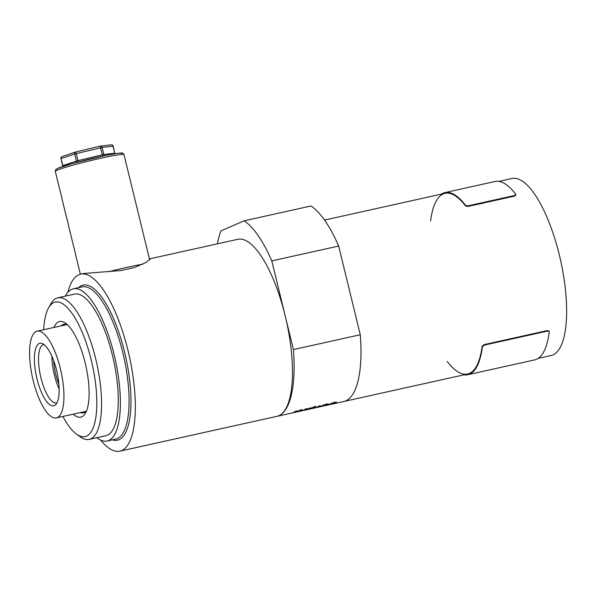 <?xml version="1.0" encoding="UTF-8"?>
<svg xmlns="http://www.w3.org/2000/svg" width="596" height="596" viewBox="0 0 596 596"><rect width="100%" height="100%" fill="white"/><g stroke="black" fill="none" stroke-linecap="round" stroke-linejoin="round"><path stroke-width="0.89" d="M62.908 416.455A68.89 22.626 -102.5 0 0 76.482 434.112A68.89 22.626 -102.5 0 0 91.277 360.207A68.89 22.626 -102.5 0 0 48.499 307.99A68.89 22.626 -102.5 0 0 43.664 329.73M48.499 307.99L50.705 304.02A72.518 23.818 77.5 0 1 57.812 297.806A72.518 23.818 77.5 0 1 95.725 358.978A72.518 23.818 77.5 0 1 89.221 439.401A72.518 23.818 77.5 0 1 80.155 436.779L76.482 434.112M96.768 437.725A77.957 25.606 -102.5 0 0 107.116 441.003A77.957 25.606 -102.5 0 0 114.112 354.553A77.957 25.606 -102.5 0 0 73.345 288.792A77.957 25.606 -102.5 0 0 65.351 296.13M89.221 439.401L105.939 435.691A72.518 23.818 -102.5 0 0 112.443 355.276A72.518 23.818 -102.5 0 0 74.53 294.096L57.812 297.806M53.953 327.442A48.947 16.077 77.5 0 1 65.687 323.33A48.947 16.077 77.5 0 1 85.168 362.852A48.947 16.077 77.5 0 1 85.571 412.939A48.947 16.077 77.5 0 1 73.196 414.175M80.244 412.611A45.326 14.885 -102.5 0 0 83.336 412.849A45.326 14.885 -102.5 0 0 86.614 410.689M538.173 358.367L551.203 355.477A90.644 29.77 -102.5 0 0 559.339 254.954A90.644 29.77 -102.5 0 0 511.942 178.487L498.904 181.378M67.884 292.293A90.644 29.77 77.5 0 1 80.631 274.175L83.723 273.49L120.854 270.547L134.227 267.582L146.318 262.315L150.356 258.925L149.425 258.925M80.631 274.175A90.644 29.77 77.5 0 1 128.028 350.642A90.644 29.77 77.5 0 1 119.893 451.165L277.043 416.306A90.644 29.77 -102.5 0 0 278.839 415.717A90.644 29.77 -102.5 0 0 285.171 315.776A90.644 29.77 -102.5 0 0 237.774 239.309L149.752 258.835M119.893 451.165A90.644 29.77 77.5 0 1 100.679 440.131M302.083 410.018L300.928 410.272L300.786 411.046L303.267 410.495A101.529 33.346 -102.5 0 0 307.119 408.655L305.465 409.02A101.529 33.346 -102.5 0 1 302.239 410.681L302.142 409.757M300.749 409.586L300.935 410.279L299.766 410.763L292.018 412.991A101.529 33.346 -102.5 0 0 295.862 411.151L297.516 410.786A101.529 33.346 -102.5 0 1 294.282 412.439L302.358 409.705L302.239 410.681M315.589 407.716L315.716 406.748L313.988 407.128L307.64 409.482A101.529 33.346 -102.5 0 0 310.866 407.82L309.212 408.185A101.529 33.346 -102.5 0 1 305.368 410.033L314.286 407.314L314.137 408.081L316.625 407.53A101.529 33.346 -102.5 0 0 320.469 405.69L318.815 406.055A101.529 33.346 -102.5 0 1 315.589 407.716L315.53 406.055M326.422 404.833L323.36 405.533A101.529 33.346 -102.5 0 1 320.67 406.636L319.024 407.001A101.529 33.346 -102.5 0 0 321.676 405.921L326.139 404.408C328.202 403.991 328.865 403.991 328.135 404.431L326.422 404.833L326.466 403.924M328.433 404.155L328.135 404.431L327.956 403.73M334.527 403.03L331.458 403.738A101.529 33.346 -102.5 0 1 328.776 404.84L327.122 405.205A101.529 33.346 -102.5 0 0 329.774 404.118L334.237 402.613C336.3 402.188 336.964 402.196 336.233 402.635L334.527 403.03L334.565 402.129M336.531 402.36L336.233 402.635L336.055 401.935M360.282 334.736A101.529 33.346 77.5 0 1 345.71 400.885A101.529 33.346 77.5 0 1 343.691 401.54L276.827 416.373A101.529 33.346 -102.5 0 0 278.839 415.717A101.529 33.346 -102.5 0 0 293.411 349.569L360.282 334.736L338.662 246.051A101.529 33.346 77.5 0 0 310.956 205.993L244.092 220.833A101.529 33.346 -102.5 0 1 271.791 260.892L293.411 349.569M276.149 416.5A101.529 33.346 -102.5 0 0 276.827 416.373M244.092 220.833L221.004 230.831A101.529 33.346 -102.5 0 0 217.428 243.824M271.791 260.892L338.662 246.051M67.586 324.924A45.326 14.885 -102.5 0 0 63.697 324.358A45.326 14.885 -102.5 0 0 61.001 325.885M333.745 402.918L333.559 402.225M325.647 404.721L325.461 404.021M315.433 407.053L314.286 407.306M314.286 407.314L314.099 406.621M307.834 409.482L307.67 408.774M307.64 409.482L307.469 408.774M294.476 412.447L294.32 411.739M294.282 412.439L294.119 411.739M33.16 380.434A44.417 14.587 77.5 0 1 37.146 331.175A44.417 14.587 77.5 0 1 60.375 368.641A44.417 14.587 77.5 0 1 56.389 417.9A44.417 14.587 77.5 0 1 33.16 380.434M56.575 370.287A32.005 10.512 77.5 0 1 55.622 404.691A32.005 10.512 77.5 0 1 36.967 378.788A32.005 10.512 77.5 0 1 42.04 343.467A32.005 10.512 77.5 0 1 56.575 370.287M43.955 344.54A29.912 9.827 -102.5 0 0 43.635 344.592A29.912 9.827 -102.5 0 0 40.945 377.767A29.912 9.827 -102.5 0 0 56.59 403A29.912 9.827 -102.5 0 0 56.911 402.911M53.722 360.811A25.382 8.337 -102.5 0 0 55.711 374.199A25.382 8.337 -102.5 0 0 58.87 384.033M59.138 388.89A29.912 9.827 77.5 0 1 54.325 374.795A29.912 9.827 77.5 0 1 51.912 356.304M463.934 374.839A91.374 30.009 -102.5 0 0 467.778 374.728L534.642 359.895A91.374 30.009 -102.5 0 0 549.251 331.965L548.879 330.959M549.251 331.965L547.463 330.549L548.976 331.488M447.186 361.444A90.644 29.77 -102.5 0 0 467.622 374.02A90.644 29.77 -102.5 0 0 482.104 346.321L483.937 344.644L484.213 345.121L547.739 331.026M484.213 345.121L482.38 346.798L482.104 346.321M467.778 374.728A91.374 30.009 -102.5 0 0 482.38 346.798M483.937 344.644L547.463 330.549M467.882 205.858L467.867 206.462L465.498 205.896L465.506 205.3L467.882 205.858L514.691 195.473L515.659 194.169A91.374 30.009 -102.5 0 0 495.067 181.489L444.914 192.612A91.374 30.009 -102.5 0 0 441.383 194.14M515.793 195.168L515.659 194.169M465.506 205.3A91.374 30.009 -102.5 0 0 444.914 192.612M465.498 205.896A90.644 29.77 -102.5 0 0 445.07 193.32A90.644 29.77 -102.5 0 0 430.58 221.019M467.867 206.462L514.676 196.077L514.691 195.473M515.652 194.773L514.676 196.077M481.784 203.37A90.644 29.77 -102.5 0 0 481.71 203.765M111.02 144.88A1.81 1.632 83.3 0 1 113.024 146.206L113.21 146.214A1.81 1.81 0 0 0 111.236 144.835L100.299 146.109A1.81 1.632 83.3 0 1 102.087 147.48L103.801 154.513L114.737 153.239L113.024 146.206L102.087 147.48L76.251 153.604L77.964 160.637L102.333 154.811L100.091 146.147A1.81 1.632 83.3 0 1 100.299 146.109A1.81 1.81 0 0 0 100.091 146.147L75.722 151.973L76.251 153.604L74.679 154.036A1.81 1.497 -108.7 0 1 75.714 151.98A1.81 1.81 0 0 0 75.565 152.025L62.133 156.569A1.81 1.497 -108.7 0 1 62.289 156.532M63.005 166.388A1.81 1.497 71.3 0 0 62.96 165.614L76.392 161.069L74.679 154.036L61.246 158.581A1.81 1.497 -108.7 0 1 62.133 156.569A1.81 1.81 0 0 0 60.956 158.715L62.96 165.614L62.692 166.493M60.151 190.854A35.35 2.108 -13.7 0 1 60.025 190.727A35.35 2.108 -13.7 0 1 60.077 190.549L61.79 197.581A35.35 2.108 -13.7 0 0 61.738 197.76L66.879 218.859A35.35 2.108 -13.7 0 1 66.938 218.68L68.652 225.713A35.35 2.108 -13.7 0 0 68.592 225.891L73.74 246.99A35.35 2.108 -13.7 0 1 73.792 246.811L75.506 253.851A35.35 2.108 -13.7 0 0 75.454 254.023L80.378 274.235M78.538 287.637A79.41 26.082 77.5 0 1 124.586 352.132A79.41 26.082 77.5 0 1 112.301 439.848M107.116 441.003L115.81 439.073A77.957 25.606 -102.5 0 0 122.806 352.623A77.957 25.606 -102.5 0 0 82.039 286.862L73.345 288.792M331.458 403.738L331.279 403.038M323.36 405.533L323.181 404.833M313.116 407.806L312.937 407.105M299.766 410.763L299.587 410.063M55.361 171.208A35.35 2.108 166.3 0 0 55.309 171.387L55.681 169.689L57.782 168.31L72.57 163.52L105.201 155.571C126.084 151.652 122.187 152.852 123.998 154.64A35.35 2.108 166.3 0 0 90.421 160.652A35.35 2.108 166.3 0 0 55.361 171.208M108.539 271.776A35.35 2.108 -13.7 0 1 142.884 264.177M56.694 169.033A33.54 2.004 -13.7 0 1 91.151 158.73A33.54 2.004 -13.7 0 1 121.755 153.477M78.337 161.956L77.964 160.637L76.392 161.069A1.81 1.497 71.3 0 1 76.191 162.529M60.963 158.722L62.669 165.748M104.658 155.683A1.81 1.632 -96.7 0 1 103.801 154.513L102.333 154.811L102.698 156.1M113.21 146.206L114.737 153.239A1.81 1.632 -96.7 0 0 114.931 153.738M445.07 193.32L324.552 220.058M467.622 374.02L344.361 401.369M37.146 331.175L66.789 324.596M56.389 417.9L86.025 411.322M55.309 171.387L60.025 190.727M123.998 154.64L149.663 259.908M75.722 151.973L100.091 146.147M115.11 153.708L114.924 153.239"/></g></svg>
